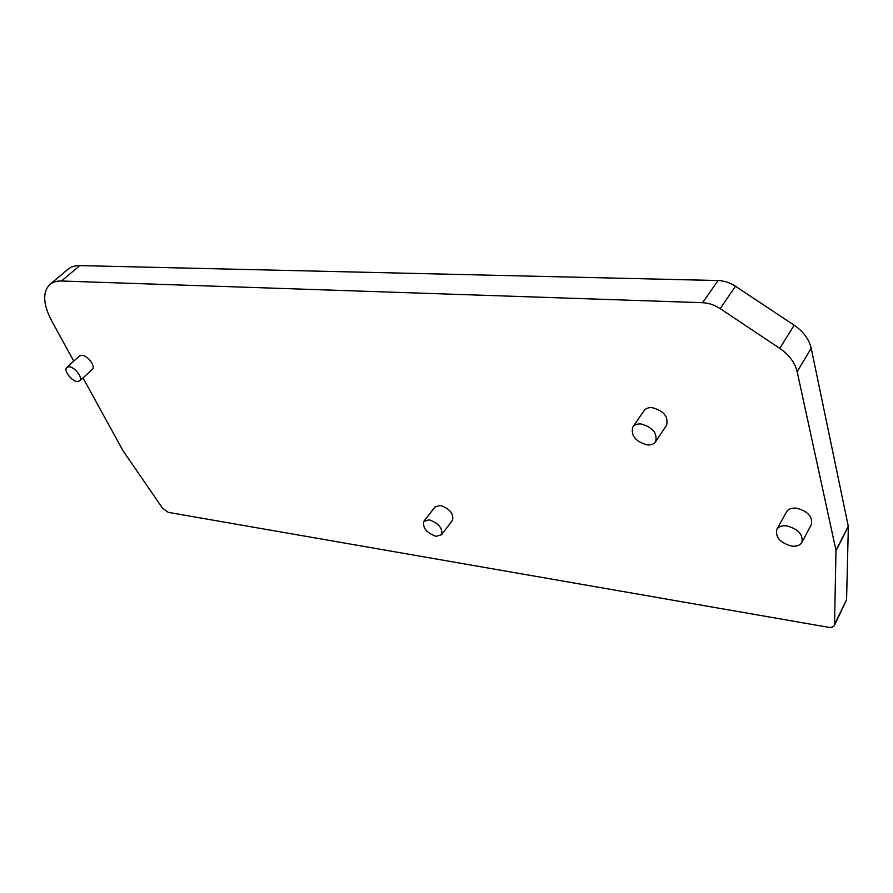 <?xml version="1.0" encoding="UTF-8"?>
<svg xmlns="http://www.w3.org/2000/svg" width="893" height="893" viewBox="0 0 893 893"><rect width="100%" height="100%" fill="white"/><g stroke="black" fill="none" stroke-linecap="round" stroke-linejoin="round"><path stroke-width="1.34" d="M50.287 284.13L67.689 269.507C70.681 266.817 74.711 265.511 79.767 265.601L718.061 280.536C724.123 280.748 729.938 282.646 735.486 286.251L794.167 325.208C803.432 331.582 809.103 339.262 811.201 348.259L848.35 526.557L846.575 599.75L834.52 625.178C833.504 627.02 831.405 627.701 828.213 627.243L168.286 512.37L162.526 508.195L123.1 450.865L82.993 377.895M834.52 625.178L835.993 550.322L797.159 371.678C794.971 362.636 789.178 354.867 779.768 348.359L720.205 308.632C714.579 304.948 708.696 302.973 702.579 302.705L61.505 281.005C56.449 280.871 52.441 282.132 49.483 284.789C42.417 292.547 43.177 304.625 51.761 321.022L73.784 361.118M811.257 524.771L811.413 524.492C812.753 516.645 807.785 511.209 796.489 508.184C791.555 507.715 788.195 508.988 786.443 511.99L776.877 529.292M666.379 425.537L666.602 425.202C668.556 416.64 663.745 410.791 652.147 407.632C648.318 407.398 645.572 408.469 643.92 410.88L632.981 426.809M452.394 520.474L452.539 520.284C453.845 513.698 449.782 508.731 440.327 505.405L434.958 507.023L423.952 521.166M92.269 369.401L92.392 369.289C95.897 366.476 87.648 355.392 81.91 355.269L79.51 355.961L66.886 367.324M791.633 546.081C796.701 546.65 800.128 545.4 801.914 542.319C803.22 534.483 798.186 529.002 786.8 525.877C781.821 525.363 778.462 526.591 776.709 529.582C775.314 537.385 780.281 542.877 791.633 546.081M77.323 381.534L79.778 380.853C83.25 378.074 74.878 366.945 69.152 366.766L66.763 367.436C63.28 370.238 71.596 381.3 77.323 381.534M436.063 536.336L441.533 534.751C442.794 528.187 438.675 523.209 429.176 519.793L423.807 521.356C422.501 527.897 426.586 532.887 436.063 536.336M647.202 444.915C651.153 445.239 653.966 444.156 655.641 441.678C657.549 433.127 652.66 427.222 640.995 423.974C637.133 423.695 634.387 424.755 632.746 427.144C630.737 435.661 635.559 441.589 647.202 444.915M846.575 599.75L834.799 623.894M836.038 550.747L848.35 526.557M848.305 526.133L835.993 550.322M797.159 371.678L811.201 348.259M794.167 325.208L779.768 348.359M720.205 308.632L735.486 286.251M718.061 280.536L702.579 302.705M61.505 281.005L79.767 265.601M811.413 524.492L801.914 542.319M92.392 369.289L79.778 380.853M452.539 520.284L441.533 534.751M666.602 425.202L655.641 441.678"/></g></svg>

